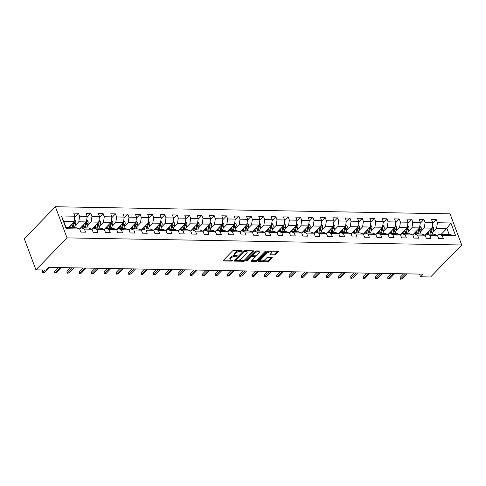 <?xml version="1.0" encoding="UTF-8"?>
<svg xmlns="http://www.w3.org/2000/svg" width="486" height="486" viewBox="0 0 486 486"><rect width="100%" height="100%" fill="white"/><g stroke="black" fill="none" stroke-linecap="round" stroke-linejoin="round"><path stroke-width="0.73" d="M242.192 251.007L242.004 250.63L233.754 250.478A0.978 0.425 159.5 0 0 232.472 250.989L223.317 260.411A0.978 0.425 159.5 0 0 223.177 260.763A0.978 0.425 159.5 0 0 223.584 260.946L231.834 261.091L232.83 260.49L231.482 260.344A3.129 1.355 159.5 0 1 230.176 259.761A3.129 1.355 159.5 0 1 230.619 258.625L231.385 257.835A3.129 1.355 159.5 0 1 235.497 256.207L237.466 255.873L236.208 255.478A3.129 1.355 159.5 0 1 234.902 254.895A3.129 1.355 159.5 0 1 235.352 253.759L236.111 252.969A3.129 1.355 159.5 0 1 240.224 251.341L242.192 251.007M274.304 254.962A0.978 0.425 159.5 0 0 275.592 254.451L278.156 251.809A0.978 0.425 159.5 0 0 278.296 251.456A0.978 0.425 159.5 0 0 277.889 251.274L268.728 251.11A0.978 0.425 159.5 0 0 267.446 251.62L258.291 261.037A0.978 0.425 159.5 0 0 258.151 261.395A0.978 0.425 159.5 0 0 258.558 261.577L267.719 261.741A0.978 0.425 159.5 0 0 269.007 261.231L272.105 258.042A0.978 0.425 159.5 0 0 272.245 257.683A0.978 0.425 159.5 0 0 271.838 257.501L267.92 257.428A0.978 0.425 159.5 0 0 266.632 257.938L265.095 259.524A2.618 1.13 159.5 0 1 262.501 260.806A2.618 1.13 159.5 0 1 260.569 260.405A2.618 1.13 159.5 0 1 260.946 259.451L266.966 253.249A2.618 1.13 159.5 0 1 269.56 251.967A2.618 1.13 159.5 0 1 271.498 252.368A2.618 1.13 159.5 0 1 271.121 253.321L270.119 254.354A0.978 0.425 159.5 0 0 269.979 254.713A0.978 0.425 159.5 0 0 270.386 254.895L274.304 254.962L273.989 254.123A0.978 0.425 159.5 0 0 275.276 253.613L277.555 251.268M67.025 237.885L35.946 269.87L45.988 270.052L48.582 267.385L423.166 274.134L420.572 276.795L430.62 276.977L461.7 244.993L67.025 237.885L55.38 206.738L450.054 213.846L461.7 244.993M254.014 251.377A0.978 0.425 159.5 0 0 254.154 251.019A0.978 0.425 159.5 0 0 253.747 250.837L244.586 250.673A0.978 0.425 159.5 0 0 243.298 251.183L234.149 260.605A0.978 0.425 159.5 0 0 234.009 260.958A0.978 0.425 159.5 0 0 234.416 261.14L243.577 261.304A0.978 0.425 159.5 0 0 244.859 260.794L254.014 251.377L253.814 250.843M256.657 250.891L265.818 251.055A0.978 0.425 159.5 0 1 266.225 251.238A0.978 0.425 159.5 0 1 266.085 251.596L256.936 261.012A0.978 0.425 159.5 0 1 255.648 261.523L251.73 261.45A0.978 0.425 159.5 0 1 251.323 261.274A0.978 0.425 159.5 0 1 251.462 260.915L255.174 257.094A0.978 0.425 159.5 0 0 255.314 256.736A0.978 0.425 159.5 0 0 254.907 256.559L252.307 256.511A0.978 0.425 159.5 0 0 251.019 257.021L247.155 260.994L246.068 260.976L255.375 251.402A0.978 0.425 159.5 0 1 256.657 250.891M432.558 223.487L436.282 219.66L431.538 219.575L432.686 222.649L425.092 222.509L423.944 219.435L419.199 219.35L420.347 222.424L412.754 222.29L411.606 219.216L406.861 219.131L408.009 222.205L400.415 222.066L399.267 218.992L394.523 218.907L395.671 221.981L388.077 221.841L386.929 218.773L382.184 218.688L383.333 221.756L375.739 221.622L374.591 218.548L369.846 218.463L370.994 221.537L363.4 221.397L362.252 218.329L357.508 218.244L358.656 221.312L351.062 221.179L349.914 218.105L345.163 218.02L346.318 221.094L338.724 220.954L337.576 217.88L332.825 217.795L333.979 220.869L326.385 220.735L325.237 217.661L320.487 217.576L321.641 220.65L314.047 220.51L312.899 217.436L308.148 217.351L309.296 220.425L301.709 220.286L300.561 217.218L295.81 217.133L296.958 220.201L289.37 220.067L288.222 216.993L283.472 216.908L284.62 219.982L277.032 219.842L275.878 216.774L271.133 216.683L272.281 219.757L264.694 219.623L263.54 216.549L258.795 216.464L259.943 219.538L252.356 219.399L251.201 216.325L246.457 216.24L247.605 219.314L240.011 219.18L238.863 216.106L234.118 216.021L235.267 219.095L227.673 218.955L226.525 215.881L221.78 215.796L222.928 218.87L215.334 218.73L214.186 215.663L209.442 215.577L210.59 218.645L202.996 218.512L201.848 215.438L197.103 215.353L198.252 218.427L190.658 218.287L189.51 215.219L184.765 215.128L185.913 218.202L178.319 218.068L177.171 214.994L172.427 214.909L173.575 217.983L165.981 217.843L164.833 214.769L160.088 214.684L161.237 217.758L153.643 217.625L152.495 214.551L147.75 214.466L148.898 217.534L141.305 217.4L140.156 214.326L135.412 214.241L136.56 217.315L128.966 217.175L127.818 214.107L123.073 214.022L124.222 217.09L116.628 216.956L115.48 213.883L110.735 213.797L111.883 216.871L104.29 216.732L103.141 213.664L98.397 213.573L99.545 216.647L91.951 216.513L90.803 213.439L86.058 213.354L87.207 216.428L79.613 216.288L78.465 213.214L73.72 213.129L74.868 216.203L61.424 215.96L66.205 228.754L66.041 227.576L76.32 227.764L79.649 228.997L80.797 232.071L85.548 232.156L84.4 229.082L81.065 227.849L88.659 227.989L91.988 229.222L93.136 232.29L97.886 232.381L96.738 229.307L93.403 228.074L100.997 228.207L104.326 229.441L105.48 232.515L110.225 232.6L109.077 229.526L105.741 228.292L113.335 228.432L116.664 229.665L117.819 232.739L122.563 232.824L121.415 229.75L118.08 228.517L125.674 228.651L129.003 229.884L130.157 232.958L134.901 233.043L133.753 229.975L130.418 228.736L138.012 228.876L141.347 230.109L142.495 233.183L147.24 233.268L146.092 230.194L142.756 228.961L150.35 229.094L153.685 230.334L154.834 233.401L159.578 233.487L158.43 230.419L155.095 229.179L162.689 229.319L166.024 230.552L167.172 233.626L171.916 233.711L170.768 230.637L167.433 229.404L175.027 229.544L178.362 230.777L179.51 233.845L184.255 233.936L183.107 230.862L179.771 229.629L187.365 229.763L190.7 230.996L191.849 234.07L196.593 234.155L195.445 231.081L192.11 229.848L199.703 229.987L203.039 231.221L204.187 234.295L208.931 234.38L207.783 231.306L204.454 230.072L212.042 230.206L215.377 231.439L216.525 234.513L221.27 234.598L220.122 231.53L216.792 230.291L224.38 230.431L227.715 231.664L228.863 234.738L233.608 234.823L232.46 231.749L229.131 230.516L236.718 230.65L240.054 231.889L241.202 234.957L245.946 235.042L244.798 231.974L241.469 230.735L249.057 230.874L252.392 232.108L253.54 235.181L258.285 235.267L257.137 232.193L253.807 230.959L261.395 231.099L264.73 232.332L265.878 235.4L270.623 235.491L269.475 232.417L266.146 231.184L273.74 231.318L277.069 232.551L278.217 235.625L282.961 235.71L281.813 232.636L278.484 231.403L286.078 231.543L289.407 232.776L290.555 235.85L295.3 235.935L294.151 232.861L290.822 231.628L298.416 231.761L301.745 232.994L302.893 236.068L307.638 236.153L306.49 233.086L303.161 231.846L310.754 231.986L314.084 233.219L315.232 236.293L319.976 236.378L318.828 233.304L315.499 232.071L323.093 232.205L326.422 233.444L327.57 236.512L332.315 236.597L331.166 233.529L327.837 232.29L335.431 232.43L338.76 233.663L339.908 236.737L344.653 236.822L343.505 233.748L340.176 232.515L347.769 232.654L351.099 233.888L352.247 236.961L356.991 237.047L355.843 233.973L352.514 232.739L360.108 232.873L363.437 234.106L364.585 237.18L369.33 237.265L368.181 234.191L364.852 232.958L372.446 233.098L375.775 234.331L376.923 237.405L381.668 237.49L380.52 234.416L377.191 233.183L384.784 233.316L388.114 234.55L389.262 237.624L394.006 237.709L392.858 234.641L389.529 233.401L397.123 233.541L400.452 234.774L401.6 237.848L406.345 237.933L405.196 234.86L401.867 233.626L409.461 233.76L412.79 234.999L413.938 238.067L418.683 238.152L417.535 235.084L414.206 233.851L421.799 233.985L425.128 235.218L426.277 238.292L431.021 238.377L429.873 235.303L426.544 234.07L434.138 234.209L437.467 235.443L438.615 238.517L443.36 238.602L442.211 235.528L438.882 234.295L449.167 234.477L446.901 228.42L436.616 228.232L432.874 232.083M436.282 219.66L437.43 222.734L450.874 222.977L455.661 235.771L442.211 235.528M437.467 235.443L429.873 235.303M425.128 235.218L417.535 235.084M412.79 234.999L405.196 234.86M400.452 234.774L392.858 234.641M388.114 234.55L380.52 234.416M375.775 234.331L368.181 234.191M363.437 234.106L355.843 233.973M351.099 233.888L343.505 233.748M338.76 233.663L331.166 233.529M326.422 233.444L318.828 233.304M314.084 233.219L306.49 233.086M301.745 232.994L294.151 232.861M289.407 232.776L281.813 232.636M277.069 232.551L269.475 232.417M264.73 232.332L257.137 232.193M252.392 232.108L244.798 231.974M240.054 231.889L232.46 231.749M227.715 231.664L220.122 231.53M215.377 231.439L207.783 231.306M203.039 231.221L195.445 231.081M190.7 230.996L183.107 230.862M178.362 230.777L170.768 230.637M166.024 230.552L158.43 230.419M153.685 230.334L146.092 230.194M141.347 230.109L133.753 229.975M129.003 229.884L121.415 229.75M116.664 229.665L109.077 229.526M104.326 229.441L96.738 229.307M91.988 229.222L84.4 229.082M79.649 228.997L66.205 228.754M420.536 231.865L424.278 228.007L431.872 228.147L425.031 235.181M425.214 235.443L426.544 234.07M431.872 228.147L432.686 222.649M424.278 228.007L425.092 222.509M408.197 231.64L411.94 227.788L419.533 227.922L412.693 234.963M412.875 235.218L414.206 233.851M419.533 227.922L420.347 222.424M411.94 227.788L412.754 222.29M395.859 231.421L399.601 227.563L407.195 227.703L400.355 234.738M400.537 234.999L401.867 233.626M407.195 227.703L408.009 222.205M399.601 227.563L400.415 222.066M383.515 231.196L387.263 227.345L394.857 227.478L388.016 234.519M388.199 234.774L389.529 233.401M394.857 227.478L395.671 221.981M387.263 227.345L388.077 221.841M371.176 230.978L374.925 227.12L382.518 227.26L375.678 234.295M375.86 234.55L377.191 233.183M382.518 227.26L383.333 221.756M374.925 227.12L375.739 221.622M358.838 230.753L362.586 226.901L370.18 227.035L363.34 234.07M363.522 234.331L364.852 232.958M370.18 227.035L370.994 221.537M362.586 226.901L363.4 221.397M346.5 230.528L350.248 226.676L357.842 226.816L351.001 233.851M351.184 234.106L352.514 232.739M357.842 226.816L358.656 221.312M350.248 226.676L351.062 221.179M334.161 230.309L337.91 226.452L345.503 226.591L338.663 233.626M338.845 233.888L340.176 232.515M345.503 226.591L346.318 221.094M337.91 226.452L338.724 220.954M321.823 230.085L325.571 226.233L333.165 226.367L326.325 233.408M326.507 233.663L327.837 232.29M333.165 226.367L333.979 220.869M325.571 226.233L326.385 220.735M309.485 229.866L313.233 226.008L320.827 226.148L313.986 233.183M314.169 233.444L315.499 232.071M320.827 226.148L321.641 220.65M313.233 226.008L314.047 220.51M297.146 229.641L300.895 225.79L308.489 225.923L301.648 232.964M301.83 233.219L303.161 231.846M308.489 225.923L309.296 220.425M300.895 225.79L301.709 220.286M284.808 229.422L288.556 225.565L296.15 225.704L289.31 232.739M289.492 232.994L290.822 231.628M296.15 225.704L296.958 220.201M288.556 225.565L289.37 220.067M272.47 229.198L276.218 225.346L283.812 225.48L276.971 232.515M277.148 232.776L278.484 231.403M283.812 225.48L284.62 219.982M276.218 225.346L277.032 219.842M260.132 228.973L263.88 225.121L271.474 225.261L264.633 232.296M264.809 232.551L266.146 231.184M271.474 225.261L272.281 219.757M263.88 225.121L264.694 219.623M247.793 228.754L251.541 224.897L259.135 225.036L252.295 232.071M252.471 232.332L253.807 230.959M259.135 225.036L259.943 219.538M251.541 224.897L252.356 219.399M235.455 228.529L239.203 224.678L246.791 224.811L239.956 231.852M240.133 232.108L241.469 230.735M246.791 224.811L247.605 219.314M239.203 224.678L240.011 219.18M223.117 228.311L226.865 224.453L234.452 224.593L227.618 231.628M227.794 231.889L229.131 230.516M234.452 224.593L235.267 219.095M226.865 224.453L227.673 218.955M210.778 228.086L214.526 224.234L222.114 224.368L215.28 231.409M215.456 231.664L216.792 230.291M222.114 224.368L222.928 218.87M214.526 224.234L215.334 218.73M198.44 227.867L202.188 224.01L209.776 224.149L202.941 231.184M203.118 231.439L204.454 230.072M209.776 224.149L210.59 218.645M202.188 224.01L202.996 218.512M186.102 227.642L189.844 223.791L197.438 223.925L190.603 230.959M190.779 231.221L192.11 229.848M197.438 223.925L198.252 218.427M189.844 223.791L190.658 218.287M173.763 227.418L177.505 223.566L185.099 223.7L178.265 230.741M178.441 230.996L179.771 229.629M185.099 223.7L185.913 218.202M177.505 223.566L178.319 218.068M161.425 227.199L165.167 223.341L172.761 223.481L165.926 230.516M166.103 230.777L167.433 229.404M172.761 223.481L173.575 217.983M165.167 223.341L165.981 217.843M149.087 226.974L152.829 223.123L160.423 223.256L153.588 230.297M153.764 230.552L155.095 229.179M160.423 223.256L161.237 217.758M152.829 223.123L153.643 217.625M136.748 226.755L140.49 222.898L148.084 223.038L141.25 230.072M141.426 230.328L142.756 228.961M148.084 223.038L148.898 217.534M140.49 222.898L141.305 217.4M124.41 226.531L128.152 222.679L135.746 222.813L128.911 229.854M129.088 230.109L130.418 228.736M135.746 222.813L136.56 217.315M128.152 222.679L128.966 217.175M112.072 226.312L115.814 222.454L123.408 222.594L116.573 229.629M116.749 229.884L118.08 228.517M123.408 222.594L124.222 217.09M115.814 222.454L116.628 216.956M99.733 226.087L103.475 222.236L111.069 222.369L104.235 229.404M104.411 229.665L105.741 228.292M111.069 222.369L111.883 216.871M103.475 222.236L104.29 216.732M87.395 225.862L91.137 222.011L98.731 222.145L91.897 229.185M92.073 229.441L93.403 228.074M98.731 222.145L99.545 216.647M91.137 222.011L91.951 216.513M75.057 225.644L78.799 221.786L86.393 221.926L79.558 228.961M79.734 229.222L81.065 227.849M86.393 221.926L87.207 216.428M78.799 221.786L79.613 216.288M61.424 215.96L63.775 221.519L74.054 221.701L68.307 227.618M74.054 221.701L74.868 216.203M35.946 269.87L24.3 238.729L55.38 206.738M419.552 274.068L420.572 276.795M63.775 221.519L66.041 227.576M441.148 234.331L446.901 228.42L450.874 222.977M437.552 235.661L438.882 234.295M455.661 235.771L449.167 234.477M436.616 228.232L437.43 222.734M74.741 217.048L78.465 213.214M87.079 217.266L90.803 213.439M99.417 217.491L103.141 213.664M111.756 217.716L115.48 213.883M124.1 217.935L127.818 214.107M136.438 218.159L140.156 214.326M148.777 218.378L152.495 214.551M161.115 218.603L164.833 214.769M173.453 218.822L177.171 214.994M185.792 219.046L189.51 215.219M198.13 219.271L201.848 215.438M210.468 219.49L214.186 215.663M222.807 219.715L226.525 215.881M235.145 219.933L238.863 216.106M247.483 220.158L251.201 216.325M259.822 220.377L263.54 216.549M272.16 220.601L275.878 216.774M284.498 220.826L288.222 216.993M296.837 221.045L300.561 217.218M309.175 221.27L312.899 217.436M321.513 221.488L325.237 217.661M333.852 221.713L337.576 217.88M346.19 221.932L349.914 218.105M358.528 222.157L362.252 218.329M370.867 222.381L374.591 218.548M383.205 222.6L386.929 218.773M395.543 222.825L399.267 218.992M407.882 223.044L411.606 219.216M420.22 223.268L423.944 219.435M239.027 250.576A3.129 1.355 159.5 0 0 235.801 252.131L236.111 252.969M234.902 254.895L234.586 254.056A3.129 1.355 159.5 0 1 235.036 252.914L235.801 252.131M230.176 259.761L229.86 258.923A3.129 1.355 159.5 0 1 230.309 257.78L231.069 256.997A3.129 1.355 159.5 0 1 235.181 255.369L235.497 255.375M223.609 260.107L230.765 260.241M237.994 260.368L243.261 260.466A0.978 0.425 159.5 0 0 244.549 259.955L253.413 250.831M234.44 260.308L235.716 260.326M244.725 251.42L243.826 251.778L235.795 260.046L235.983 260.423L237.107 260.441A3.129 1.355 159.5 0 0 241.22 258.813L246.712 253.163A3.129 1.355 159.5 0 0 247.155 252.021A3.129 1.355 159.5 0 0 245.855 251.444L244.725 251.42L244.452 250.679M235.394 259.317L235.698 260.296M247.155 252.021L246.845 251.177A3.129 1.355 159.5 0 0 246.25 250.703M265.484 251.049L256.62 260.174L256.936 261.012M251.748 260.618L255.332 260.678A0.978 0.425 159.5 0 0 256.62 260.174M255.314 256.736L254.998 255.897A0.978 0.425 159.5 0 0 254.937 255.812M252.671 255.679L251.991 255.666A0.978 0.425 159.5 0 0 250.861 256.043M259.026 253.133A2.618 1.13 159.5 0 0 259.396 252.179A2.618 1.13 159.5 0 0 257.465 251.772A2.618 1.13 159.5 0 0 254.871 253.054L252.75 255.241A0.978 0.425 159.5 0 0 252.611 255.6A0.978 0.425 159.5 0 0 253.018 255.776L255.618 255.824A0.978 0.425 159.5 0 0 256.9 255.314L259.026 253.133M259.396 252.179L259.087 251.335A2.618 1.13 159.5 0 0 258.546 250.928M257.319 250.904A2.618 1.13 159.5 0 0 254.798 251.991M252.331 254.536A0.978 0.425 159.5 0 0 252.295 254.755L252.611 255.6M270.41 254.056L273.989 254.123M271.498 252.368L271.182 251.529A2.618 1.13 159.5 0 0 270.732 251.147M269.274 251.116A2.618 1.13 159.5 0 0 266.893 252.185M260.441 258.831A2.618 1.13 159.5 0 0 260.253 259.56L260.569 260.405M262.476 260.812L267.409 260.897A0.978 0.425 159.5 0 0 268.691 260.387L271.504 257.495M258.582 260.739L261.018 260.782M70.209 225.662L69.729 227.339A6.33 3.845 91 0 1 69.638 227.642M71.436 224.398L70.5 227.661M74.37 219.569L75.603 221.051A2.643 1.604 91 0 1 75.67 223.511L74.455 227.727M72.955 227.703L74.164 223.481A2.643 1.604 -89 0 0 74.273 221.719L73.532 222.485A1.343 0.82 91 0 1 73.453 222.946L72.183 227.381A6.33 3.845 91 0 1 72.086 227.685M73.368 222.406A2.643 1.604 91 0 1 73.216 223.463L72.007 227.685M74.273 221.719L74.103 221.361M43.199 270.003L42.3 270.927L42.865 272.439L45.204 270.04M44.293 272.464L42.385 272.804L44.293 272.464L49.214 267.397M42.385 272.804L42.3 270.927M82.547 225.881L82.067 227.557A6.33 3.845 91 0 1 81.976 227.867M83.774 224.617L82.839 227.879M86.708 219.794L87.942 221.27A2.643 1.604 91 0 1 88.009 223.73L86.794 227.952M85.293 227.928L86.502 223.706A2.643 1.604 -89 0 0 86.611 221.938L85.87 222.71A1.343 0.82 91 0 1 85.791 223.171L84.521 227.606A6.33 3.845 91 0 1 84.424 227.91M85.712 222.631A2.643 1.604 91 0 1 85.554 223.688L84.345 227.91M86.611 221.938L86.441 221.586M94.885 226.105L94.406 227.782A6.33 3.845 91 0 1 94.314 228.086M96.113 224.842L95.177 228.104M99.047 220.018L100.28 221.495A2.643 1.604 91 0 1 100.347 223.955L99.132 228.177M97.631 228.147L98.84 223.925A2.643 1.604 -89 0 0 98.95 222.163L98.208 222.928A1.343 0.82 91 0 1 98.129 223.39L96.86 227.825A6.33 3.845 91 0 1 96.763 228.134M98.051 222.849A2.643 1.604 91 0 1 97.893 223.912L96.684 228.128M98.95 222.163L98.779 221.804M58.126 267.561L54.639 271.145L55.204 272.664L60.13 267.598M56.631 272.689L54.724 273.023L56.631 272.689L61.552 267.622M54.724 273.023L54.639 271.145M70.464 267.78L66.977 271.37L67.542 272.883L72.469 267.816M68.969 272.913L67.062 273.247L68.969 272.913L73.89 267.841M67.062 273.247L66.977 271.37M107.224 226.324L106.744 228.007A6.33 3.845 91 0 1 106.653 228.311M108.451 225.061L107.515 228.323M111.385 220.237L112.618 221.713A2.643 1.604 91 0 1 112.685 224.174L111.47 228.396M109.97 228.371L111.179 224.149A2.643 1.604 -89 0 0 111.288 222.388L110.547 223.153A1.343 0.82 91 0 1 110.468 223.615L109.198 228.049A6.33 3.845 91 0 1 109.101 228.353M110.389 223.074A2.643 1.604 91 0 1 110.231 224.131L109.022 228.353M111.288 222.388L111.118 222.029M119.562 226.549L119.082 228.226A6.33 3.845 91 0 1 118.991 228.529M120.789 225.285L119.854 228.548M123.723 220.462L124.957 221.938A2.643 1.604 91 0 1 125.024 224.398L123.809 228.62M122.308 228.59L123.517 224.374A2.643 1.604 -89 0 0 123.626 222.606L122.885 223.372A1.343 0.82 91 0 1 122.806 223.833L121.536 228.268A6.33 3.845 91 0 1 121.439 228.578M122.727 223.293A2.643 1.604 91 0 1 122.569 224.356L121.36 228.572M123.626 222.606L123.462 222.248M131.9 226.768L131.42 228.45A6.33 3.845 91 0 1 131.329 228.754M133.128 225.504L132.192 228.772M136.062 220.68L137.295 222.163A2.643 1.604 91 0 1 137.362 224.623L136.147 228.839M134.646 228.815L135.855 224.593A2.643 1.604 -89 0 0 135.965 222.831L135.223 223.596A1.343 0.82 91 0 1 135.144 224.058L133.875 228.493A6.33 3.845 91 0 1 133.778 228.797M135.065 223.517A2.643 1.604 91 0 1 134.908 224.575L133.699 228.797M135.965 222.831L135.801 222.473M82.802 268.005L79.315 271.595L79.88 273.108L84.807 268.041M81.308 273.132L79.4 273.472L81.308 273.132L86.229 268.065M79.4 273.472L79.315 271.595M95.141 268.223L91.654 271.814L92.219 273.332L97.145 268.26M93.646 273.357L91.739 273.691L93.646 273.357L98.567 268.29M91.739 273.691L91.654 271.814M107.479 268.448L103.992 272.038L104.557 273.551L109.484 268.485M105.984 273.575L104.077 273.916L105.984 273.575L110.905 268.509M104.077 273.916L103.992 272.038M119.817 268.667L116.33 272.257L116.895 273.776L121.822 268.703M118.323 273.8L116.415 274.134L118.323 273.8L123.244 268.734M116.415 274.134L116.33 272.257M132.156 268.892L128.669 272.482L129.24 273.995L134.16 268.928M130.661 274.019L128.754 274.359L130.661 274.019L135.582 268.952M128.754 274.359L128.669 272.482M144.494 269.116L141.007 272.701L141.578 274.219L146.499 269.153M142.999 274.244L141.092 274.578L142.999 274.244L147.926 269.177M141.092 274.578L141.007 272.701M156.832 269.335L153.345 272.925L153.916 274.438L158.837 269.372M155.338 274.469L153.43 274.803L155.338 274.469L160.265 269.396M153.43 274.803L153.345 272.925M169.171 269.56L165.683 273.15L166.255 274.663L171.175 269.596M167.676 274.687L165.769 275.027L167.676 274.687L172.603 269.621M165.769 275.027L165.683 273.15M181.509 269.779L178.022 273.369L178.593 274.888L183.514 269.815M180.014 274.912L178.107 275.246L180.014 274.912L184.941 269.845M178.107 275.246L178.022 273.369M193.847 270.003L190.36 273.594L190.931 275.106L195.852 270.04M192.353 275.131L190.445 275.471L192.353 275.131L197.28 270.064M190.445 275.471L190.36 273.594M206.185 270.228L202.698 273.812L203.27 275.331L208.19 270.259M204.691 275.355L202.784 275.69L204.691 275.355L209.618 270.289M202.784 275.69L202.698 273.812M218.53 270.447L215.037 274.037L215.608 275.55L220.529 270.483M217.029 275.574L215.122 275.914L217.029 275.574L221.956 270.508M215.122 275.914L215.037 274.037M230.868 270.672L227.381 274.256L227.946 275.775L232.867 270.708M229.368 275.799L227.46 276.133L229.368 275.799L234.295 270.732M227.46 276.133L227.381 274.256M243.207 270.89L239.72 274.481L240.284 275.993L245.205 270.927M241.706 276.024L239.798 276.358L241.706 276.024L246.633 270.951M239.798 276.358L239.72 274.481M255.545 271.115L252.058 274.705L252.623 276.218L257.544 271.152M254.044 276.242L252.137 276.583L254.044 276.242L258.971 271.176M252.137 276.583L252.058 274.705M267.883 271.334L264.396 274.924L264.961 276.443L269.882 271.37M266.383 276.467L264.475 276.801L266.383 276.467L271.31 271.401M264.475 276.801L264.396 274.924M280.222 271.559L276.734 275.149L277.299 276.662L282.22 271.595M278.721 276.686L276.813 277.026L278.721 276.686L283.648 271.619M276.813 277.026L276.734 275.149M292.56 271.783L289.073 275.368L289.638 276.886L294.565 271.814M291.059 276.911L289.152 277.245L291.059 276.911L295.986 271.844M289.152 277.245L289.073 275.368M304.898 272.002L301.411 275.592L301.976 277.105L306.903 272.038M303.398 277.135L301.49 277.47L303.398 277.135L308.324 272.063M301.49 277.47L301.411 275.592M144.239 226.992L143.759 228.669A6.33 3.845 91 0 1 143.668 228.979M145.466 225.729L144.53 228.991M148.4 220.905L149.639 222.381A2.643 1.604 91 0 1 149.7 224.842L148.485 229.064M146.985 229.034L148.194 224.818A2.643 1.604 -89 0 0 148.303 223.05L147.562 223.821A1.343 0.82 91 0 1 147.483 224.283L146.213 228.718A6.33 3.845 91 0 1 146.116 229.021M147.404 223.742A2.643 1.604 91 0 1 147.246 224.799L146.037 229.021M148.303 223.05L148.139 222.691M156.577 227.217L156.097 228.894A6.33 3.845 91 0 1 156.006 229.198M157.81 225.954L156.869 229.216M160.738 221.124L161.978 222.606A2.643 1.604 91 0 1 162.038 225.067L160.823 229.283M159.323 229.258L160.532 225.036A2.643 1.604 -89 0 0 160.647 223.274L159.9 224.04A1.343 0.82 91 0 1 159.821 224.502L158.551 228.936A6.33 3.845 91 0 1 158.454 229.24M159.742 223.961A2.643 1.604 91 0 1 159.584 225.018L158.375 229.24M160.647 223.274L160.477 222.916M168.915 227.436L168.435 229.119A6.33 3.845 91 0 1 168.344 229.422M170.149 226.172L169.207 229.435M173.077 221.349L174.316 222.825A2.643 1.604 91 0 1 174.377 225.285L173.162 229.507M171.661 229.483L172.87 225.261A2.643 1.604 -89 0 0 172.986 223.499L172.238 224.265A1.343 0.82 91 0 1 172.159 224.726L170.89 229.161A6.33 3.845 91 0 1 170.793 229.465M172.08 224.186A2.643 1.604 91 0 1 171.923 225.243L170.714 229.465M172.986 223.499L172.816 223.141M181.254 227.661L180.774 229.337A6.33 3.845 91 0 1 180.683 229.641M182.487 226.397L181.545 229.659M185.415 221.573L186.654 223.05A2.643 1.604 91 0 1 186.715 225.51L185.5 229.732M184 229.702L185.209 225.48A2.643 1.604 -89 0 0 185.324 223.718L184.577 224.483A1.343 0.82 91 0 1 184.498 224.945L183.228 229.38A6.33 3.845 91 0 1 183.131 229.69M184.419 224.404A2.643 1.604 91 0 1 184.261 225.468L183.052 229.684M185.324 223.718L185.154 223.36M193.598 227.879L193.112 229.562A6.33 3.845 91 0 1 193.021 229.866M194.825 226.616L193.884 229.878M197.753 221.792L198.993 223.268A2.643 1.604 91 0 1 199.053 225.729L197.838 229.951M196.338 229.927L197.547 225.704A2.643 1.604 -89 0 0 197.662 223.943L196.915 224.708A1.343 0.82 91 0 1 196.836 225.17L195.566 229.605A6.33 3.845 91 0 1 195.469 229.908M196.757 224.629A2.643 1.604 91 0 1 196.599 225.686L195.39 229.908M197.662 223.943L197.492 223.584M205.936 228.104L205.45 229.781A6.33 3.845 91 0 1 205.359 230.085M207.164 226.84L206.222 230.103M210.092 222.017L211.331 223.493A2.643 1.604 91 0 1 211.392 225.954L210.177 230.176M208.676 230.145L209.891 225.929A2.643 1.604 -89 0 0 210.001 224.161L209.253 224.933A1.343 0.82 91 0 1 209.174 225.389L207.905 229.823A6.33 3.845 91 0 1 207.808 230.133M209.095 224.848A2.643 1.604 91 0 1 208.937 225.911L207.729 230.127M210.001 224.161L209.831 223.803M218.275 228.323L217.789 230.006A6.33 3.845 91 0 1 217.698 230.309M219.502 227.065L218.566 230.328M222.43 222.236L223.669 223.718A2.643 1.604 91 0 1 223.73 226.178L222.515 230.394M221.015 230.37L222.23 226.148A2.643 1.604 -89 0 0 222.339 224.386L221.592 225.152A1.343 0.82 91 0 1 221.513 225.613L220.243 230.048A6.33 3.845 91 0 1 220.146 230.352M221.434 225.073A2.643 1.604 91 0 1 221.276 226.13L220.067 230.352M222.339 224.386L222.169 224.028M230.613 228.548L230.127 230.224A6.33 3.845 91 0 1 230.036 230.534M231.84 227.284L230.905 230.546M234.768 222.46L236.008 223.937A2.643 1.604 91 0 1 236.068 226.397L234.86 230.619M233.353 230.589L234.568 226.373A2.643 1.604 -89 0 0 234.677 224.605L233.93 225.376A1.343 0.82 91 0 1 233.851 225.838L232.581 230.273A6.33 3.845 91 0 1 232.484 230.577M233.772 225.297A2.643 1.604 91 0 1 233.614 226.355L232.405 230.577M234.677 224.605L234.507 224.246M242.951 228.772L242.465 230.449A6.33 3.845 91 0 1 242.374 230.753M244.179 227.509L243.243 230.771M247.107 222.679L248.346 224.161A2.643 1.604 91 0 1 248.407 226.622L247.198 230.838M245.691 230.814L246.906 226.591A2.643 1.604 -89 0 0 247.016 224.83L246.268 225.595A1.343 0.82 91 0 1 246.189 226.057L244.92 230.492A6.33 3.845 91 0 1 244.829 230.795M246.11 225.516A2.643 1.604 91 0 1 245.952 226.573L244.744 230.795M247.016 224.83L246.845 224.471M255.29 228.991L254.804 230.674A6.33 3.845 91 0 1 254.713 230.978M256.517 227.727L255.581 230.99M259.445 222.904L260.684 224.38A2.643 1.604 91 0 1 260.745 226.84L259.536 231.063M258.03 231.038L259.245 226.816A2.643 1.604 -89 0 0 259.354 225.054L258.607 225.82A1.343 0.82 91 0 1 258.534 226.282L257.258 230.716A6.33 3.845 91 0 1 257.167 231.02M258.449 225.741A2.643 1.604 91 0 1 258.291 226.798L257.082 231.02M259.354 225.054L259.184 224.696M267.628 229.216L267.142 230.893A6.33 3.845 91 0 1 267.051 231.196M268.855 227.952L267.92 231.215M271.783 223.129L273.023 224.605A2.643 1.604 91 0 1 273.083 227.065L271.874 231.287M270.368 231.257L271.583 227.035A2.643 1.604 -89 0 0 271.692 225.273L270.945 226.039A1.343 0.82 91 0 1 270.872 226.5L269.596 230.935A6.33 3.845 91 0 1 269.505 231.245M270.787 225.96A2.643 1.604 91 0 1 270.629 227.023L269.42 231.239M271.692 225.273L271.522 224.915M279.966 229.435L279.48 231.117A6.33 3.845 91 0 1 279.389 231.421M281.194 228.171L280.258 231.433M284.122 223.347L285.361 224.824A2.643 1.604 91 0 1 285.422 227.284L284.213 231.506M282.706 231.482L283.921 227.26A2.643 1.604 -89 0 0 284.031 225.498L283.283 226.263A1.343 0.82 91 0 1 283.21 226.725L281.935 231.16A6.33 3.845 91 0 1 281.844 231.464M283.125 226.184A2.643 1.604 91 0 1 282.967 227.241L281.759 231.464M284.031 225.498L283.86 225.14M292.305 229.659L291.819 231.336A6.33 3.845 91 0 1 291.728 231.64M293.532 228.396L292.596 231.658M296.46 223.572L297.699 225.048A2.643 1.604 91 0 1 297.76 227.509L296.551 231.731M295.045 231.701L296.26 227.484A2.643 1.604 -89 0 0 296.369 225.717L295.622 226.488A1.343 0.82 91 0 1 295.549 226.95L294.273 231.385A6.33 3.845 91 0 1 294.182 231.688M295.464 226.409A2.643 1.604 91 0 1 295.306 227.466L294.097 231.682M296.369 225.717L296.199 225.358M304.643 229.884L304.157 231.561A6.33 3.845 91 0 1 304.066 231.865M305.87 228.62L304.935 231.883M308.804 223.791L310.038 225.273A2.643 1.604 91 0 1 310.098 227.734L308.889 231.95M307.383 231.925L308.598 227.703A2.643 1.604 -89 0 0 308.707 225.941L307.96 226.707A1.343 0.82 91 0 1 307.887 227.169L306.611 231.603A6.33 3.845 91 0 1 306.52 231.907M307.802 226.628A2.643 1.604 91 0 1 307.65 227.685L306.435 231.907M308.707 225.941L308.537 225.583M316.981 230.103L316.501 231.779A6.33 3.845 91 0 1 316.404 232.089M318.209 228.839L317.273 232.101M321.143 224.016L322.376 225.492A2.643 1.604 91 0 1 322.437 227.952L321.228 232.174M319.721 232.144L320.936 227.928A2.643 1.604 -89 0 0 321.046 226.16L320.298 226.932A1.343 0.82 91 0 1 320.225 227.393L318.95 231.828A6.33 3.845 91 0 1 318.859 232.132M320.14 226.853A2.643 1.604 91 0 1 319.988 227.91L318.773 232.132M321.046 226.16L320.875 225.802M329.32 230.328L328.84 232.004A6.33 3.845 91 0 1 328.743 232.308M330.547 229.064L329.611 232.326M333.481 224.234L334.714 225.717A2.643 1.604 91 0 1 334.775 228.177L333.566 232.393M332.06 232.369L333.275 228.147A2.643 1.604 -89 0 0 333.384 226.385L332.637 227.15A1.343 0.82 91 0 1 332.564 227.612L331.288 232.047A6.33 3.845 91 0 1 331.197 232.351M332.479 227.071A2.643 1.604 91 0 1 332.327 228.128L331.112 232.351M333.384 226.385L333.214 226.026M341.658 230.546L341.178 232.229A6.33 3.845 91 0 1 341.081 232.533M342.885 229.283L341.95 232.545M345.819 224.459L347.053 225.935A2.643 1.604 91 0 1 347.113 228.396L345.904 232.618M344.398 232.594L345.613 228.371A2.643 1.604 -89 0 0 345.722 226.61L344.975 227.375A1.343 0.82 91 0 1 344.902 227.837L343.626 232.272A6.33 3.845 91 0 1 343.535 232.575M344.817 227.296A2.643 1.604 91 0 1 344.665 228.353L343.45 232.575M345.722 226.61L345.552 226.251M353.996 230.771L353.516 232.448A6.33 3.845 91 0 1 353.419 232.751M355.223 229.507L354.288 232.77M358.158 224.684L359.391 226.16A2.643 1.604 91 0 1 359.452 228.62L358.243 232.843M356.736 232.812L357.951 228.59A2.643 1.604 -89 0 0 358.06 226.828L357.313 227.594A1.343 0.82 91 0 1 357.24 228.055L355.965 232.49A6.33 3.845 91 0 1 355.873 232.8M357.155 227.515A2.643 1.604 91 0 1 357.003 228.578L355.788 232.794M358.06 226.828L357.89 226.47M366.335 230.99L365.855 232.673A6.33 3.845 91 0 1 365.758 232.976M367.562 229.726L366.626 232.988M370.496 224.903L371.729 226.379A2.643 1.604 91 0 1 371.79 228.839L370.581 233.061M369.074 233.037L370.289 228.815A2.643 1.604 -89 0 0 370.399 227.053L369.652 227.819A1.343 0.82 91 0 1 369.579 228.28L368.303 232.715A6.33 3.845 91 0 1 368.212 233.019M369.494 227.74A2.643 1.604 91 0 1 369.342 228.797L368.127 233.019M370.399 227.053L370.229 226.695M378.673 231.215L378.193 232.891A6.33 3.845 91 0 1 378.096 233.195M379.9 229.951L378.965 233.213M382.834 225.127L384.068 226.604A2.643 1.604 91 0 1 384.128 229.064L382.919 233.286M381.413 233.256L382.628 229.04A2.643 1.604 -89 0 0 382.737 227.272L381.99 228.043A1.343 0.82 91 0 1 381.917 228.505L380.641 232.94A6.33 3.845 91 0 1 380.55 233.244M381.832 227.964A2.643 1.604 91 0 1 381.68 229.021L380.465 233.237M382.737 227.272L382.567 226.913M317.237 272.227L313.749 275.811L314.314 277.33L319.241 272.263M315.736 277.354L313.828 277.688L315.736 277.354L320.663 272.288M313.828 277.688L313.749 275.811M329.575 272.446L326.088 276.036L326.653 277.549L331.58 272.482M328.074 277.579L326.167 277.913L328.074 277.579L333.001 272.506M326.167 277.913L326.088 276.036M341.913 272.67L338.426 276.261L338.991 277.773L343.918 272.707M340.413 277.798L338.511 278.138L340.413 277.798L345.339 272.731M338.511 278.138L338.426 276.261M354.251 272.889L350.764 276.479L351.329 277.998L356.256 272.925M352.751 278.022L350.849 278.357L352.751 278.022L357.678 272.956M350.849 278.357L350.764 276.479M391.011 231.439L390.531 233.116A6.33 3.845 91 0 1 390.434 233.42M392.238 230.176L391.303 233.438M395.173 225.346L396.406 226.828A2.643 1.604 91 0 1 396.467 229.289L395.258 233.505M393.757 233.48L394.966 229.258A2.643 1.604 -89 0 0 395.075 227.497L394.328 228.262A1.343 0.82 91 0 1 394.255 228.724L392.98 233.159A6.33 3.845 91 0 1 392.888 233.462M394.17 228.183A2.643 1.604 91 0 1 394.018 229.24L392.803 233.462M395.075 227.497L394.905 227.138M366.59 273.114L363.103 276.704L363.668 278.217L368.595 273.15M365.089 278.241L363.188 278.581L365.089 278.241L370.016 273.175M363.188 278.581L363.103 276.704M403.35 231.658L402.87 233.335A6.33 3.845 91 0 1 402.773 233.645M404.577 230.394L403.641 233.657M407.511 225.571L408.744 227.047A2.643 1.604 91 0 1 408.805 229.507L407.596 233.73M406.096 233.699L407.304 229.483A2.643 1.604 -89 0 0 407.414 227.715L406.667 228.487A1.343 0.82 91 0 1 406.594 228.949L405.318 233.383A6.33 3.845 91 0 1 405.227 233.687M406.509 228.408A2.643 1.604 91 0 1 406.357 229.465L405.142 233.687M407.414 227.715L407.244 227.357M378.928 273.339L375.441 276.923L376.006 278.442L380.933 273.369M377.428 278.466L375.526 278.8L377.428 278.466L382.354 273.399M375.526 278.8L375.441 276.923M415.688 231.883L415.208 233.559A6.33 3.845 91 0 1 415.111 233.863M416.915 230.619L415.98 233.881M419.849 225.796L421.083 227.272A2.643 1.604 91 0 1 421.143 229.732L419.934 233.948M418.434 233.924L419.643 229.702A2.643 1.604 -89 0 0 419.752 227.94L419.005 228.706A1.343 0.82 91 0 1 418.932 229.167L417.656 233.602A6.33 3.845 91 0 1 417.565 233.906M418.847 228.627A2.643 1.604 91 0 1 418.695 229.684L417.48 233.906M419.752 227.94L419.582 227.582M391.266 273.557L387.779 277.148L388.344 278.66L393.271 273.594M389.766 278.691L387.864 279.025L389.766 278.691L394.693 273.618M387.864 279.025L387.779 277.148M428.026 232.101L427.546 233.784A6.33 3.845 91 0 1 427.449 234.088M429.253 230.838L428.318 234.1M432.188 226.014L433.421 227.491A2.643 1.604 91 0 1 433.482 229.951L432.273 234.173M430.772 234.149L431.981 229.927A2.643 1.604 -89 0 0 432.09 228.165L431.343 228.93A1.343 0.82 91 0 1 431.27 229.392L429.995 233.827A6.33 3.845 91 0 1 429.903 234.131M431.185 228.851A2.643 1.604 91 0 1 431.033 229.908L429.818 234.131M432.09 228.165L431.92 227.806M403.605 273.782L400.118 277.366L400.683 278.885L405.61 273.818M402.11 278.909L400.203 279.243L402.11 278.909L407.031 273.843M400.203 279.243L400.118 277.366M239.944 250.594L240.224 251.341M235.036 252.914L235.352 253.759M236.281 255.478L236.56 256.225M235.181 255.369L235.497 256.207M231.069 256.997L231.385 257.835M230.309 257.78L230.619 258.625M231.555 260.344L231.834 261.091M223.366 260.356L223.584 260.946M241.013 250.612L241.293 251.359M244.549 259.955L244.859 260.794M243.261 260.466L243.577 261.304M234.197 260.551L234.416 261.14M243.535 250.995L243.826 251.778M235.485 259.226L235.795 260.046M245.57 250.691L245.855 251.444M265.885 251.062L266.085 251.596M255.332 260.678L255.648 261.523M251.511 260.867L251.73 261.45M254.621 255.806L254.907 256.559M251.991 255.666L252.307 256.511M250.709 256.201L251.019 257.021M246.845 260.174L247.155 260.994M254.561 252.234L254.871 253.054M252.441 254.421L252.75 255.241M270.167 254.306L270.386 254.895M266.662 252.422L266.966 253.249M260.636 258.625L260.946 259.451M271.911 257.507L272.105 258.042M268.691 260.387L269.007 261.231M267.409 260.897L267.719 261.741M258.339 260.988L258.558 261.577M277.962 251.28L278.156 251.809M275.276 253.613L275.592 254.451M75.573 221.009L74.164 220.978M73.216 223.463L72.359 223.451M75.67 223.511L74.164 223.481M87.911 221.227L86.502 221.203M85.554 223.688L84.698 223.669M88.009 223.73L86.502 223.706M100.25 221.452L98.84 221.428M97.893 223.912L97.036 223.894M100.347 223.955L98.84 223.925M112.588 221.671L111.179 221.646M110.231 224.131L109.374 224.119M112.685 224.174L111.179 224.149M124.926 221.895L123.517 221.871M122.569 224.356L121.713 224.338M125.024 224.398L123.517 224.374M137.265 222.114L135.855 222.09M134.908 224.575L134.051 224.562M137.362 224.623L135.855 224.593M149.603 222.339L148.194 222.315M147.246 224.799L146.389 224.781M149.7 224.842L148.194 224.818M161.941 222.564L160.532 222.533M159.584 225.018L158.728 225.006M162.038 225.067L160.532 225.036M174.28 222.782L172.87 222.758M171.923 225.243L171.066 225.225M174.377 225.285L172.87 225.261M186.618 223.007L185.209 222.983M184.261 225.468L183.404 225.449M186.715 225.51L185.209 225.48M198.956 223.226L197.547 223.202M196.599 225.686L195.743 225.674M199.053 225.729L197.547 225.704M211.295 223.451L209.885 223.426M208.937 225.911L208.081 225.893M211.392 225.954L209.891 225.929M223.633 223.669L222.224 223.645M221.276 226.13L220.419 226.118M223.73 226.178L222.23 226.148M235.971 223.894L234.562 223.87M233.614 226.355L232.758 226.336M236.068 226.397L234.568 226.373M248.31 224.119L246.9 224.089M245.952 226.573L245.096 226.561M248.407 226.622L246.906 226.591M260.648 224.338L259.238 224.313M258.291 226.798L257.434 226.78M260.745 226.84L259.245 226.816M272.986 224.562L271.577 224.538M270.629 227.023L269.773 227.005M273.083 227.065L271.583 227.035M285.325 224.781L283.915 224.757M282.967 227.241L282.111 227.229M285.422 227.284L283.921 227.26M297.663 225.006L296.253 224.982M295.306 227.466L294.449 227.448M297.76 227.509L296.26 227.484M310.001 225.231L308.592 225.2M307.65 227.685L306.788 227.673M310.098 227.734L308.598 227.703M322.34 225.449L320.93 225.425M319.988 227.91L319.126 227.891M322.437 227.952L320.936 227.928M334.678 225.674L333.268 225.644M332.327 228.128L331.464 228.116M334.775 228.177L333.275 228.147M347.016 225.893L345.607 225.869M344.665 228.353L343.802 228.335M347.113 228.396L345.613 228.371M359.354 226.118L357.945 226.093M357.003 228.578L356.141 228.56M359.452 228.62L357.951 228.59M371.693 226.336L370.283 226.312M369.342 228.797L368.479 228.785M371.79 228.839L370.289 228.815M384.031 226.561L382.622 226.537M381.68 229.021L380.817 229.003M384.128 229.064L382.628 229.04M396.369 226.786L394.96 226.755M394.018 229.24L393.156 229.228M396.467 229.289L394.966 229.258M408.708 227.005L407.298 226.98M406.357 229.465L405.494 229.447M408.805 229.507L407.304 229.483M421.046 227.229L419.637 227.199M418.695 229.684L417.832 229.671M421.143 229.732L419.643 229.702M433.384 227.448L431.975 227.424M431.033 229.908L430.177 229.89M433.482 229.951L431.981 229.927"/></g></svg>
